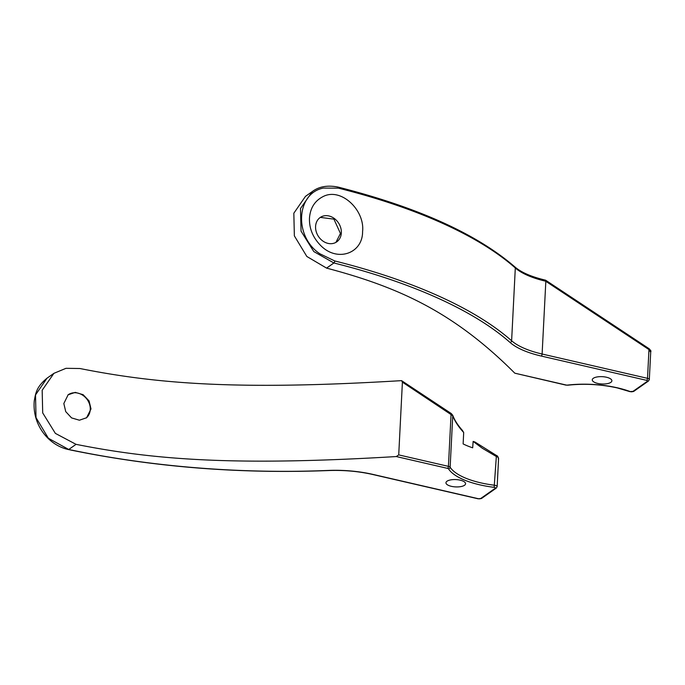 <?xml version="1.0" encoding="UTF-8"?>
<svg xmlns="http://www.w3.org/2000/svg" width="685" height="685" viewBox="0 0 685 685"><rect width="100%" height="100%" fill="white"/><g stroke="black" fill="none" stroke-linecap="round" stroke-linejoin="round"><path stroke-width="1.03" d="M447.622 468.386A1.635 0.651 -77 0 0 448.427 466.357L398.721 454.891L396.29 456.553L447.622 468.386A1.635 0.608 2.9 0 1 448.478 468.823A59.878 22.331 -177.1 0 0 479.783 484.834A59.878 22.331 -177.1 0 0 494.15 487.343A1.635 0.608 2.9 0 1 494.544 487.412A1.635 0.608 2.9 0 1 495.272 488.259A1.635 1.37 54.9 0 0 496.291 488.08L497.156 486.573A3.271 1.224 -177.1 0 0 495.349 485.374A3.271 1.224 -177.1 0 0 494.561 485.237A58.242 21.723 2.9 0 1 480.596 482.805A58.242 21.723 2.9 0 1 450.139 467.23A3.271 1.224 -177.1 0 0 448.427 466.357L451.064 414.365L451.235 413.509L452.699 415.213C454.532 420.11 457.768 425.171 462.409 430.394L463.694 432.509L463.128 443.914A58.242 21.723 -177.1 0 0 472.684 447.819L473.138 441.414L482.343 448.273L496.026 456.338C498.235 457.195 498.971 458.068 498.235 458.95M398.721 454.891L402.403 382.153L452.751 415.701C454.737 421.112 458.385 426.712 463.694 432.509M63.833 403.516L65.726 411.616L71.565 417.901L79.409 420.213L86.601 417.739L91.011 408.928L89.05 400.879L83.108 394.671L75.239 392.377L68.14 394.783L63.833 403.516M495.272 488.259L480.639 498.552A1.635 0.608 2.9 0 1 478.447 498.731L373.034 474.422A67.104 25.028 -177.1 0 0 328.132 470.441A410.409 153.08 2.9 0 1 68.74 449.48L76.052 444.342L55.365 433.382L42.701 412.909L42.17 390.253L53.91 373.334L65.991 368.316L79.897 368.513C158.312 384.122 239.382 390.424 401.556 380.637L402.403 382.153M76.052 444.342C154.236 459.909 235.066 466.211 396.29 456.553M86.267 417.996A14.727 12.57 51.8 0 0 90.257 409.519A14.727 12.57 51.8 0 0 82.671 395.194A14.727 12.57 51.8 0 0 67.935 394.945M460.157 480.159A9.821 3.665 2.9 0 1 465.569 483.747A9.821 3.665 2.9 0 1 451.372 486.333A9.821 3.665 2.9 0 1 445.961 482.754A9.821 3.665 2.9 0 1 460.157 480.159M328.132 470.441L328.278 470.561C238.877 473.994 152.275 466.999 68.483 449.565A1.635 0.599 102 0 0 68.74 449.48L48.378 438.28L36.014 417.602L35.526 394.928L47.017 378.18L53.91 373.334M497.156 486.573L498.586 458.376C497.952 456.527 497.233 455.551 496.419 455.465L494.15 487.343M496.419 455.465L474.979 442.022L473.138 441.414M452.699 415.213A1.635 1.267 159.8 0 1 452.751 415.701L450.139 467.23A1.635 1.464 -32.6 0 1 448.478 468.823M320.349 245.17C336.917 262.663 362.785 253.63 362.588 231.539C365.002 210.064 340.779 186.911 322.806 196.723C314.655 200.996 310.211 208.171 309.466 218.241C309.183 228.37 312.814 237.344 320.349 245.17M315.579 226.452A14.727 12.082 57.7 0 0 322.455 240.735A14.727 12.082 57.7 0 0 336.335 242.122A14.727 12.082 57.7 0 0 341.335 232.9A14.727 12.082 57.7 0 0 334.46 218.609A14.727 12.082 57.7 0 0 320.589 217.222A14.727 12.082 57.7 0 0 315.579 226.452M335.95 242.353L340.445 233.457L333.92 219.14L320.34 217.385M606.465 377.238A9.821 3.665 -177.1 0 0 592.268 379.824A9.821 3.665 -177.1 0 0 597.688 383.412A9.821 3.665 -177.1 0 0 611.885 380.817A9.821 3.665 -177.1 0 0 606.465 377.238M323.243 188.092C296.057 193.495 293.882 236.702 319.912 253.792L334.751 260.951A412.045 153.688 2.9 0 1 511.618 340.77L515.308 267.972A412.045 153.688 -177.1 0 0 338.441 188.152L323.243 188.092M326.574 268.109L306.846 256.481L294.362 235.88L293.831 213.223L305.476 196.364L312.369 191.509L300.484 208.54L301.049 231.162L313.807 251.566L333.886 262.971L326.574 268.109C399.475 287.392 453.898 312.274 514.803 373.179L566.135 385.013A1.635 0.608 -177.1 0 0 567.505 385.09A59.878 22.331 2.9 0 1 617.639 387.864A59.878 22.331 2.9 0 1 630.269 391.589A1.635 0.608 -177.1 0 0 630.611 391.692A1.635 0.608 -177.1 0 0 632.803 391.512A1.635 1.37 54.9 0 0 633.822 391.332L648.455 381.04L649.32 379.533L650.75 351.337C651.332 351.405 650.793 350.54 649.14 348.742L648.969 349.59L545.662 281.201A1.635 0.659 -77 0 0 545.303 280.114C531.329 276.791 521.199 272.39 514.897 266.927A1.635 1.379 131.5 0 1 515.308 267.972A65.469 24.42 2.9 0 0 545.662 281.201L545.834 280.345A1.635 1.635 0 0 0 545.303 280.114M566.135 385.013A1.635 0.651 103 0 1 565.844 385.098L514.803 373.179M650.399 351.902L648.969 349.59L647.513 378.334A3.271 1.224 2.9 0 1 649.32 379.533M480.639 498.552A1.635 1.37 54.9 0 0 481.658 498.372L478.156 498.808L372.743 474.499C358.555 471.289 343.724 469.978 328.278 470.561M567.505 385.09A1.635 0.616 83.4 0 0 567.771 385.201C584.519 383.42 601.045 384.328 617.348 387.941L629.772 391.606A1.635 0.976 110.3 0 0 630.269 391.589M632.803 391.512L647.436 381.22A1.635 0.608 -177.1 0 0 646.708 380.363L541.296 356.054A67.104 25.028 2.9 0 1 510.051 342.466A410.409 153.08 -177.1 0 0 333.886 262.971A1.635 0.711 -75.9 0 0 334.751 260.951M510.051 342.466A1.635 1.379 -48.5 0 0 511.618 340.77A65.469 24.42 -177.1 0 0 542.109 354.025L545.876 280.422M541.296 356.054A1.635 0.651 -77 0 0 542.109 354.025L647.513 378.334A1.635 0.651 -77 0 1 646.708 380.363M647.436 381.22A1.635 1.37 54.9 0 0 648.455 381.04M337.722 187.142A1.635 0.711 104.1 0 1 338.048 187.065A1.635 0.711 104.1 0 1 338.441 188.152M496.291 488.08L481.658 498.372M68.483 449.565C48.37 445.224 32.152 424.674 34.25 400.93C35.774 392.608 36.562 386.871 47.025 378.171M401.727 380.74L451.235 413.509M629.772 391.606L633.822 391.332M565.844 385.098L567.771 385.201M514.897 266.927C476.769 233.962 417.816 207.341 338.048 187.065C327.593 185.027 319.03 186.517 312.369 191.509M545.834 280.345L649.14 348.742"/></g></svg>
